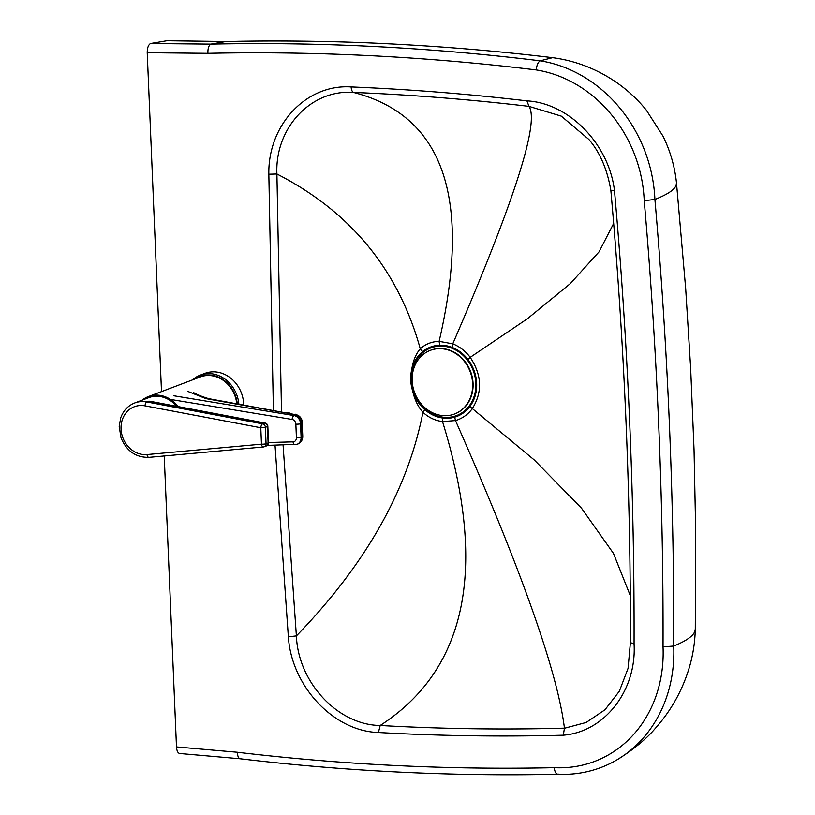 <?xml version="1.0" encoding="UTF-8"?>
<svg xmlns="http://www.w3.org/2000/svg" width="815" height="815" viewBox="0 0 815 815"><rect width="100%" height="100%" fill="white"/><g stroke="black" fill="none" stroke-linecap="round" stroke-linejoin="round"><path stroke-width="1.22" d="M420.275 348.81L420.265 348.789C407.143 364.162 408.488 396.11 422.944 412.288C428.629 417.535 435.149 420.642 442.514 421.569L455.493 420.581C462.176 418.584 467.698 414.703 472.068 408.957C482.623 392.382 482.001 375.175 470.204 357.337C465.416 351.082 459.609 346.579 452.773 343.818L439.132 341.342C431.767 341.566 425.481 344.052 420.275 348.81L422.669 351.601M630.28 595.612L613.44 553.344L581.462 508.142L534.334 460.017L469.858 406.532M454.699 417.148L455.493 420.581C521.192 569.288 557.501 671.815 564.438 728.152C503.191 729.812 441.771 728.926 380.187 725.482C466.954 669.4 487.727 568.096 442.514 421.569L442.84 418.034M283.07 445.01L296.385 635.904L288.347 636.8C291.526 686.169 333.59 731.228 378.405 732.502L380.187 725.482C337.716 725.014 298.168 682.308 296.385 635.904C365.538 564.612 407.724 490.07 422.944 412.288L424.849 409.721M281.501 411.667L276.906 173.992C350.654 211.757 398.443 270.02 420.265 348.789M268.838 174.227L276.906 173.992C274.787 128.352 310.668 89.232 353.455 92.431A6.805 3.128 -87.6 0 1 351.143 86.93C306.043 83.894 267.85 125.194 268.838 174.227L273.392 410.22M439.886 345.214A11.349 5.318 -91.5 0 1 439.132 341.342C472.13 198.514 443.574 115.536 353.455 92.431C411.952 94.835 470.449 99.481 528.966 106.368L526.928 100.877C468.34 93.99 409.741 89.344 351.143 86.93M378.405 732.502C440.222 735.945 501.857 736.841 563.318 735.191L564.438 728.152M452.172 347.414L452.773 343.818C501.724 230.604 527.804 157.366 531.023 124.094C531.849 115.567 531.166 109.658 528.986 106.378L561.291 116.138L588.807 139.385M628.059 668.341L630.382 642.852C630.779 492.372 624.27 341.566 610.853 190.425L610.853 190.435C607.236 169.245 599.891 152.222 588.817 139.385M610.893 190.303L614.5 190.842C609.039 144.112 569.094 103.108 526.928 100.877M563.318 735.191C604.72 731.88 636.821 690.336 634.07 643.921L630.453 642.648M628.049 668.382L619.329 691.242L604.975 709.784L586.117 722.487L564.408 728.264M161.502 391.608L147.22 52.72L207.927 53.321A2860.171 2494.267 69.3 0 1 536.341 69.947A128.22 111.818 69.3 0 1 644.217 200.684A4533.621 3953.636 69.3 0 1 663.033 646.886A128.22 111.818 69.3 0 1 554.271 767.679A2809.6 2450.165 69.3 0 1 237.399 752.255L176.488 746.937L164.222 455.982M613.675 223.402L599.056 251.845L570.276 283.651L527.325 318.808L470.204 357.337L467.963 359.517M207.927 53.321C207.733 48.493 208.721 45.426 210.881 44.122L150.52 43.521C148.34 44.825 147.23 47.891 147.22 52.72M536.341 69.947C536.708 65.159 538.002 62.113 540.223 60.819A2868.117 2501.194 -110.7 0 0 210.881 44.122L225.806 41.555C270.896 40.495 326.53 40.954 375.837 43.195C437.105 45.976 496.019 50.795 552.58 57.682L552.794 57.702C571.998 60.259 590.111 66.514 607.124 76.467C622.202 85.31 635.272 96.547 646.336 110.147L663.002 136.146C670.246 150.907 674.739 166.443 676.47 182.774L685.68 288.52L690.662 368.329L694.034 449.686L695.643 528.619L695.287 629.058C694.991 642.22 692.995 655.036 689.307 667.516C682.461 690.213 671.305 710.293 655.831 727.764C646.387 739.011 633.316 749.769 616.639 760.038A136.166 118.746 -110.7 0 0 673.73 646.04A4541.567 3960.564 -110.7 0 0 671.713 489.621A4541.567 3960.564 -110.7 0 0 666.1 356.318A4541.567 3960.564 -110.7 0 0 654.903 199.451A136.166 118.746 -110.7 0 0 540.223 60.819L552.58 57.682M644.217 200.684L654.903 199.451C667.383 194.52 674.453 189.824 676.114 185.372L676.47 182.794M663.033 646.886L673.73 646.04C686.21 640.957 693.27 635.995 694.92 631.146L695.287 629.078M554.271 767.679C554.821 772.355 556.217 774.505 558.458 774.128M616.639 760.038A136.166 118.746 -110.7 0 1 600.971 767.506C587.146 772.712 572.731 774.953 557.735 774.25L557.857 774.25C452.274 776.542 346.395 771.377 240.201 758.775L240.252 758.785M237.399 752.255C237.603 756.901 238.815 759.04 241.016 758.663M176.488 746.937C176.784 750.87 177.843 753.06 179.677 753.498L240.221 758.775M150.52 43.521L166.881 40.75L227.375 41.545M238.856 404.046A31.204 27.211 -110.7 0 0 200.215 375.145L204.891 373.372A31.204 27.211 69.3 0 1 243.644 403.955A31.204 27.211 69.3 0 1 243.665 404.902M200.215 375.145A31.204 27.211 -110.7 0 0 192.523 379.872M195.559 378.731A30.073 26.223 69.3 0 1 237.287 403.761M148.361 396.579A29.503 25.723 69.3 0 1 178.159 406.583A29.503 25.723 -110.7 0 0 142.146 400.134A29.503 25.723 69.3 0 1 148.361 396.579L200.296 376.938A29.503 25.723 69.3 0 1 236.778 403.67M268.502 442.667A3.403 0.591 177.6 0 1 268.125 442.953A3.403 2.965 69.3 0 1 266.301 445.988A3.403 3.403 0 0 0 268.502 442.667L267.829 426.245A3.403 3.403 0 0 0 265.058 423.036L151.508 401.54L148.88 401.163L146.802 401.948A28.362 24.735 -110.7 0 0 134.74 402.946C128.006 405.646 123.34 410.597 120.732 417.789L119.184 426.377L121.038 437.869C126.59 451.052 135.861 457.551 148.87 457.368A3.403 1.62 -95.2 0 1 147.006 454.566A24.959 21.771 69.3 0 1 121.048 428.955A24.959 21.771 69.3 0 1 144.999 405.839A3.403 1.467 -79.3 0 1 146.802 401.948L262.593 423.861A3.403 1.467 -79.3 0 0 260.79 427.753L261.462 444.175A3.403 0.591 -2.4 0 0 266.047 443.737L265.374 427.315A3.403 0.591 177.6 0 1 260.79 427.753L144.999 405.839M134.74 402.946L148.758 397.639A28.362 24.735 69.3 0 1 160.83 396.64A28.362 24.735 69.3 0 1 176.641 406.298M209.424 398.78L294.449 414.458A7.946 7.753 -1.5 0 1 302.161 421.895L302.732 435.791A7.946 7.875 -1 0 1 302.732 435.974L302.742 436.555A7.946 7.875 -1 0 0 302.742 436.371L302.161 421.895M295.713 414.214L301.53 418.92L302.732 435.964M187.603 391.322L205.961 398.637L294.449 414.458L294.48 415.426A7.946 7.753 -1.5 0 1 302.182 422.863A7.946 1.386 177.6 0 1 300.969 423.647L301.519 437.166A7.946 1.386 -2.4 0 0 302.742 436.371L302.732 435.791M287.471 412.736A11.349 9.383 70.4 0 1 289.997 413.185M445.204 417.351A36.196 31.561 -110.7 0 0 475.848 383.305A36.196 31.561 -110.7 0 0 442.199 346.13A36.196 31.561 -110.7 0 0 411.555 380.177A36.196 31.561 -110.7 0 0 445.204 417.351M442.158 345.234A37.103 32.356 -110.7 0 0 410.75 380.136A37.103 32.356 -110.7 0 0 445.245 418.248A37.103 32.356 -110.7 0 0 476.653 383.345A37.103 32.356 -110.7 0 0 442.158 345.234M412.166 380.717A34.036 29.686 -110.7 0 0 443.808 415.681A34.036 29.686 -110.7 0 0 454.444 414.03A34.036 29.686 -110.7 0 0 472.629 383.661A34.036 29.686 -110.7 0 0 440.986 348.698A34.036 29.686 -110.7 0 0 430.361 350.348A34.036 29.686 -110.7 0 0 412.166 380.717M454.658 413.949A34.036 29.686 -110.7 0 0 454.872 413.867A34.036 29.686 -110.7 0 0 472.313 377.437A34.036 29.686 -110.7 0 0 441.414 348.535A34.036 29.686 -110.7 0 0 430.778 350.185A34.036 29.686 -110.7 0 0 430.575 350.267M157.652 396.263L157.601 395.143M275.022 445.214L288.347 636.8M634.07 643.921C634.467 493.218 627.947 342.198 614.5 190.842M149.074 457.327A3.403 1.62 -95.2 0 1 148.87 457.368L263.327 446.977A3.403 1.62 -95.2 0 1 261.462 444.175L147.006 454.566M266.301 445.988L264.223 446.773A3.403 2.965 -110.7 0 1 263.54 446.936A3.403 1.62 -95.2 0 1 263.327 446.977A3.403 3.403 0 0 0 264.223 446.773A3.403 2.965 -110.7 0 0 266.047 443.737L268.125 442.953L267.452 426.53A3.403 2.965 69.3 0 0 264.671 423.077L262.593 423.861A3.403 2.965 -110.7 0 1 265.374 427.315L267.452 426.53A3.403 0.591 177.6 0 0 267.829 426.245M265.058 423.036A3.403 1.467 100.7 0 0 264.671 423.077L148.88 401.163M171.761 399.635L292.147 419.46A4.544 3.769 72.4 0 1 295.855 424.157L296.405 437.665A4.544 3.769 72.4 0 1 293.064 441.873A3.403 1.844 88.5 0 0 294.969 444.705A3.403 1.844 88.5 0 0 295.254 444.654A7.946 6.591 -107.6 0 0 296.782 444.399A7.946 6.591 -107.6 0 0 301.102 437.298L300.541 423.78A7.946 6.591 -107.6 0 0 294.052 415.569L173.677 395.744M293.064 441.873L268.492 442.504M295.855 424.157A3.403 0.591 -2.4 0 0 300.541 423.78L300.969 423.647A7.946 6.591 72.4 0 0 294.48 415.426L294.052 415.569A3.403 1.752 -80.6 0 0 292.147 419.46M296.405 437.665A3.403 0.591 -2.4 0 0 301.102 437.298L301.519 437.166A7.946 6.591 72.4 0 1 297.2 444.267A7.946 6.591 72.4 0 1 296.996 444.328M267.279 445.418L297.2 444.267A7.946 7.946 0 0 0 302.742 436.555M207.978 398.433C201.254 396.324 196.486 394.379 193.664 392.606"/></g></svg>
